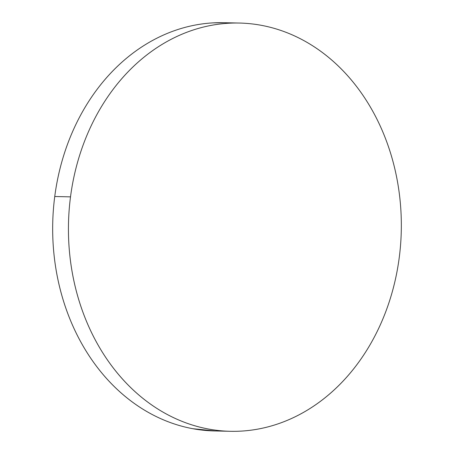 <?xml version="1.0" encoding="UTF-8"?>
<svg xmlns="http://www.w3.org/2000/svg" width="454" height="454" viewBox="0 0 454 454"><rect width="100%" height="100%" fill="white"/><g stroke="black" fill="none" stroke-linecap="round" stroke-linejoin="round"><path stroke-width="0.68" d="M231.534 23.103A204.175 166.431 91.3 0 0 223.657 22.7A204.175 166.431 91.3 0 0 54.747 196.508L70.512 196.86A204.175 166.431 -88.7 0 1 239.428 23.052A204.175 166.431 -88.7 0 1 399.253 257.492A204.175 166.431 -88.7 0 1 230.343 431.3A204.175 166.431 -88.7 0 1 70.512 196.86L54.747 196.508A204.175 166.431 91.3 0 0 214.572 430.948L229.605 431.283M70.512 196.86C68.792 210.117 68.14 223.442 68.554 236.829C68.974 250.222 70.449 263.422 72.992 276.429C75.529 289.442 79.081 302.006 83.644 314.134C88.212 326.267 93.7 337.719 100.113 348.502C106.525 359.284 113.744 369.181 121.763 378.205C129.776 387.222 138.442 395.19 147.754 402.102C157.067 409.014 166.851 414.74 177.1 419.275C187.349 423.815 197.87 427.078 208.664 429.07C219.452 431.062 230.309 431.737 241.233 431.107C252.152 430.471 262.928 428.536 273.558 425.302C284.187 422.067 294.47 417.595 304.401 411.886C314.333 406.177 323.719 399.338 332.572 391.371C341.419 383.409 349.557 374.465 356.986 364.551C364.414 354.631 370.986 343.928 376.707 332.447C382.427 320.961 387.188 308.907 390.979 296.297C394.776 283.682 397.534 270.749 399.253 257.492C400.978 244.235 401.631 230.91 401.211 217.517C400.797 204.13 399.316 190.93 396.779 177.923C394.237 164.91 390.684 152.345 386.121 140.212C381.559 128.085 376.065 116.633 369.652 105.85C363.24 95.068 356.021 85.17 348.008 76.147C339.989 67.13 331.324 59.162 322.011 52.25C312.698 45.338 302.92 39.611 292.665 35.072C282.416 30.537 271.895 27.268 261.107 25.282C250.313 23.29 239.457 22.609 228.532 23.245C217.614 23.88 206.837 25.816 196.207 29.05C185.578 32.279 175.295 36.751 165.364 42.466C155.433 48.175 146.046 55.013 137.199 62.981C128.346 70.943 120.208 79.887 112.779 89.801C105.356 99.721 98.779 110.418 93.059 121.905C87.338 133.391 82.583 145.445 78.786 158.054C74.989 170.67 72.231 183.603 70.512 196.86M224.395 22.717L212.767 22.893C201.848 23.529 191.072 25.464 180.442 28.698C169.813 31.933 159.53 36.405 149.599 42.114C139.667 47.823 130.281 54.662 121.428 62.629C112.581 70.591 104.443 79.535 97.014 89.449C89.586 99.369 83.014 110.072 77.293 121.553C71.573 133.039 66.812 145.093 63.021 157.703C59.224 170.318 56.466 183.251 54.747 196.508C53.022 209.765 52.369 223.09 52.789 236.483C53.203 249.87 54.684 263.07 57.221 276.077C59.763 289.09 63.316 301.655 67.879 313.788C72.441 325.915 77.935 337.367 84.348 348.15C90.76 358.932 97.979 368.83 105.992 377.853C114.011 386.87 122.676 394.838 131.989 401.75C141.302 408.662 151.08 414.389 161.335 418.929C171.584 423.463 182.105 426.732 192.893 428.718L215.264 430.965M223.657 22.7L238.736 23.035"/></g></svg>

